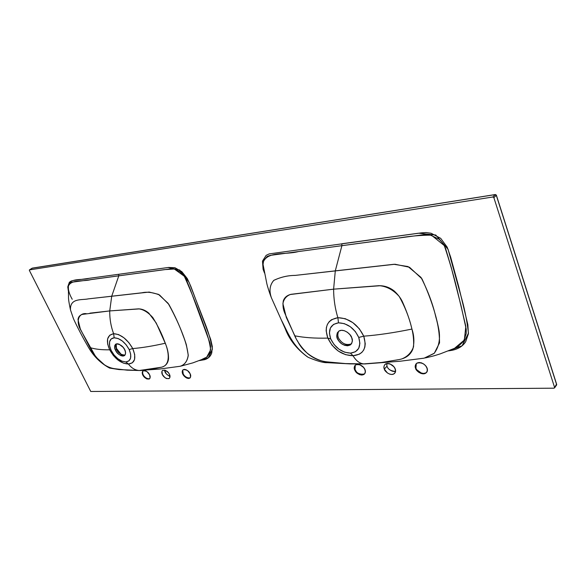 <?xml version="1.0" encoding="UTF-8"?>
<svg xmlns="http://www.w3.org/2000/svg" width="586" height="586" viewBox="0 0 586 586"><rect width="100%" height="100%" fill="white"/><g stroke="black" fill="none" stroke-linecap="round" stroke-linejoin="round"><path stroke-width="0.88" d="M29.388 270.454L90.749 391.485L554.041 388.188L554.598 387.478L493.881 197.694L492.811 197.006L29.461 269.897L29.388 270.454L29.395 269.919L32.113 268.19L495.221 194.603L492.811 197.006L495.221 194.603L496.291 195.292L556.627 384.577L554.041 388.188L90.749 391.485L29.388 270.454M415.591 368.316L415.218 366.14L415.752 364.272L417.129 362.99L419.137 362.492L421.473 362.859L423.781 364.045L425.7 365.862L426.938 368.037L427.304 370.227L426.74 372.095L425.348 373.363L423.334 373.839L421.012 373.45L418.726 372.264L416.829 370.462L415.591 368.316L415.95 367.92L415.591 368.316C414.785 366.726 415.122 365.063 416.587 363.335C424.191 360.639 430.395 369.744 425.956 372.974C422.198 375.912 415.606 370.542 415.591 368.316M354.655 369.81L354.23 367.744L354.64 365.972L355.827 364.763L357.614 364.294L359.738 364.646L363.664 367.495L364.873 369.561L365.29 371.634L364.858 373.407L363.657 374.608L361.855 375.055L359.745 374.688L357.643 373.56L355.856 371.846L354.655 369.81L355.021 369.429L354.655 369.81C353.827 368.235 354.105 366.624 355.497 364.975C362.456 362.815 368.074 371.326 364.038 374.359C359.277 375.128 356.149 373.612 354.655 369.81M386.65 363.532L387.009 366.184L384.328 369.085C383.508 367.495 383.815 365.862 385.251 364.17C392.517 361.76 398.414 370.557 394.18 373.692C390.606 376.41 384.409 371.216 384.328 369.085L383.925 366.968L384.394 365.144L385.676 363.899L387.566 363.415L389.793 363.774L393.865 366.704L395.089 368.821L395.477 370.953L394.986 372.769L393.689 374L391.792 374.461L389.58 374.088L387.383 372.93L384.328 369.085L387.009 366.184C387.932 369.253 390.745 370.997 395.447 371.414M264.513 273.047L263.099 269.289L262.484 261.122L266.154 255.35L269.238 253.892L421.231 232.876L426.081 232.561L431.12 233.25L440.687 238.341L447.206 247.182L450.649 257.108L458.713 286.583L467.848 324.71L468.39 333.844L465.687 341.711C462.83 346.172 458.274 349.036 452.018 350.303L448.407 350.889M149.598 374.835L150.082 377.948L149.43 378.922L146.852 378.974L143.9 376.659L142.845 375.003L142.347 371.89L142.984 370.916L144.112 370.542L145.57 370.843L147.123 371.758L149.598 374.835C150.456 376.3 150.375 377.677 149.357 378.974C144.544 379.787 140.391 373.172 143.087 370.843C146.185 370.711 148.353 372.044 149.598 374.835M190.157 373.839L190.56 377.098L189.82 378.109L188.575 378.483L187.007 378.16L185.359 377.208L182.803 374.022L182.378 370.777L183.11 369.751L184.348 369.363L185.923 369.671L187.579 370.63L190.157 373.839C191.007 375.333 190.89 376.761 189.798 378.124C184.605 379.142 180.217 372.183 183.162 369.722C186.538 369.495 188.868 370.872 190.157 373.839M169.442 374.351L169.889 377.531L169.2 378.519L166.505 378.578L164.908 377.64L162.403 374.52L161.941 371.348L162.622 370.345L165.318 370.271L168.372 372.645L169.442 374.351C170.299 375.824 170.204 377.23 169.149 378.556C164.153 379.472 159.883 372.689 162.703 370.293C165.933 370.118 168.182 371.473 169.442 374.351M68.24 287.411L68.372 286.115L70.005 283.111L71.895 282.218L118.782 275.838L118.731 274.292L88.984 278.343C80.941 280.899 65.566 276.424 68.342 290.781L67.764 286.906L69.353 282.254L71.184 281.038L73.448 280.482L168.643 267.443L174.943 267.729L181.821 271.655L187.308 278.592L190.824 286.334L210.718 339.448L212.337 346.612L211.773 352.809C210.616 356.383 208.162 358.683 204.397 359.723L199.24 360.602L208.323 357.848L212.396 349.146C210.997 340.825 208.513 332.174 204.932 323.172L189.058 282.24L179.748 270.043L168.101 267.509L118.731 274.292L118.782 275.838L111.714 296.216L88.222 298.882C81.923 300.266 69.763 297.754 70.481 309.928L73.309 318.249M32.435 268.139L29.461 269.897L492.811 197.006L493.881 197.694L554.598 387.478L556.502 384.196M556.4 385.207L556.627 384.577L496.335 195.079L493.881 197.694L496.291 195.292L495.368 194.53L31.996 268.271M416.316 363.569L415.95 367.92C415.957 370.147 422.55 375.516 426.3 372.571L426.593 372.322M355.314 365.122L355.021 369.429C356.515 373.231 359.636 374.747 364.397 373.978L364.587 373.824M417.181 370.066L421.356 373.055L423.685 373.436L425.692 372.96M425.956 372.974L426.586 372.33M416.111 363.877L415.569 365.745L415.95 367.92M355.021 369.429L356.215 371.473M358.002 373.179L362.221 374.674M364.038 374.359L364.58 373.824M355.006 365.598L354.596 367.371M390.056 370.015L392.239 371.165L394.451 371.539M164.688 370.447L166.285 373.846L169.31 376.197M495.624 194.64L496.159 195.028M556.671 384.35L556.605 384.995M351.41 343.857C347.879 345.476 344.443 344.685 341.096 341.484L339.734 339.887C337.587 337.324 337.258 334.423 338.73 331.193C337.272 334.43 337.617 337.346 339.763 339.931C342.876 344.077 346.751 345.388 351.388 343.872L351.41 343.857M351.717 337.69C352.948 340.048 352.508 342.444 350.391 344.868C345.337 346.311 341.33 344.802 338.378 340.349C336.137 337.492 336.254 334.438 338.737 331.193C343.652 327.83 351.454 334.782 351.717 337.69L352.34 340.693L351.754 343.286L350.076 345.073L347.564 345.791L344.597 345.33L341.631 343.777L339.104 341.36L337.397 338.444L336.76 335.463L337.302 332.87L338.942 331.053L341.44 330.299L344.422 330.731L347.432 332.284L349.996 334.731L351.717 337.69M294.714 335.8L284.613 312.763C283.067 308.969 282.628 305.035 283.287 300.955C284.4 297.556 286.964 295.344 290.978 294.319L333.61 289.162C333.661 299.19 335.089 308.697 337.88 317.678L331.566 319.678L329.178 321.707L327.42 324.344L326.402 327.428L326.146 330.797L327.816 338.107C315.129 338.43 304.097 337.661 294.714 335.8C297.314 341.77 301.57 347.659 307.489 353.461C313.166 358.266 319.7 361.071 327.076 361.877L345.403 363.569L363.752 363.891C359.614 363.488 356.039 360.764 353.021 355.724L345.681 354.698L338.312 351.102L332.057 345.264L327.816 338.107C315.129 338.43 304.097 337.661 294.714 335.8M263.854 269.802L262.975 264.989L263.597 260.711L267.209 256.419L270.336 255.371L400.084 237.791C410.354 236.092 420.785 235.206 431.377 235.14L444.32 245.585C449.828 262.037 454.502 278.423 458.325 294.758L465.826 326.424L464.346 340.034L454.546 348.318L457.71 346.839L463.577 341.345L466.222 333.581L466.207 329.156L461.116 306.053L451.337 267.824L445.492 248.149L442.987 243.402L439.295 239.337L429.736 234.781L424.755 234.547L341.902 245.688L335.295 270.857L333.61 289.162C333.661 299.19 335.089 308.697 337.88 317.678L345.337 318.711L352.845 322.652L359.328 328.775L363.76 336.174C378.19 335.075 394.246 332.702 411.929 329.068C410.149 321.253 407.204 312.675 403.109 303.336C401.461 299.102 398.465 294.956 394.122 290.898C389.917 287.645 385.31 285.917 380.307 285.719L333.61 289.162L379.076 285.668C386.54 286.232 393.265 289.843 399.249 296.501C404.889 306.712 408.947 316.88 411.423 326.995C413.262 333.712 413.965 340.327 413.533 346.846C411.357 352.64 407.475 356.654 401.879 358.896M399.154 359.562L381.625 362.478L363.752 363.891C359.614 363.488 356.039 360.764 353.021 355.724L359.35 354.178L361.833 352.428L363.694 350.047L364.851 347.088L365.246 343.696L363.76 336.174C378.19 335.075 394.246 332.702 411.929 329.068C414.185 335.756 414.478 342.466 412.815 349.183C410.552 354.786 406.003 358.236 399.191 359.555L381.632 362.478L363.752 363.891M263.202 262.125C267.78 250.903 285.997 255.056 298.56 251.526L341.902 245.688L341.821 243.761L341.902 245.688L335.295 270.857L393.895 264.293L408.039 266.564L421.026 277.427C427.948 290.964 432.886 304.149 435.823 316.982C438.291 325.472 439.529 334.093 439.537 342.854L434.329 353.212L424.176 358.156L400.092 361.24L364.953 363.935L350.26 363.899L327.266 362.668C323.589 362.902 317.238 361.13 308.221 357.35C292.07 346.004 287.448 331.398 281.514 320.344L285.353 328.936C289.403 339.726 296.75 349.029 307.408 356.852C296.619 348.868 289.228 339.484 285.228 328.68L271.443 297.886C268.959 290.942 269.721 285.118 273.728 280.423C280.635 277.097 287.792 275.427 295.205 275.405L395.015 264.242L409.511 267.253L421.964 278.819C430.322 296.86 436.021 314.184 439.075 330.812C440.35 339.836 438.687 347.388 434.08 353.461L424.176 358.149M271.443 297.886C268.945 290.854 269.743 285.008 273.838 280.335C280.797 277.075 287.975 275.427 295.366 275.391L335.295 270.857L333.61 289.162L290.297 294.516C286.239 296.091 283.778 299.116 282.899 303.599L286.327 317.487L295.718 337.661M297.52 340.869C303.716 354.86 321.399 363.261 333.361 362.595M341.821 243.761L418.587 233.206L435.772 235.015L448.041 249.233L462.208 300.479C465.167 311.613 467.247 322.527 468.448 333.222L462.105 345.784L448.415 350.882M262.975 264.059L266.879 283.88C267.231 285.47 269.289 292.517 271.443 297.893M338.488 322.827L333.588 324.358L330.409 327.97L329.413 333.082L330.716 338.913L334.064 344.539L338.964 349.197L344.707 352.215L350.465 353.131L355.38 351.783L358.698 348.348L359.892 343.308L358.742 337.433L355.372 331.573L350.311 326.717L344.37 323.648L338.488 322.827C330.379 324.358 327.786 329.72 330.716 338.913L327.816 338.107C324.043 326.592 327.398 319.788 337.88 317.678L338.488 322.827L337.88 317.678C349.19 318.198 357.819 324.366 363.76 336.174C367.151 348.04 363.576 354.552 353.021 355.724L350.465 353.131C358.617 351.937 361.379 346.7 358.742 337.433L363.76 336.174L358.742 337.433C354.23 328.079 347.476 323.208 338.488 322.827M350.465 353.131L353.021 355.724C341.858 355.343 333.456 349.468 327.816 338.107L330.716 338.913C335.155 347.842 341.733 352.582 350.465 353.131M115.845 347.623L116.504 349.381L115.991 347.93L121.309 354.552L115.845 347.623M202.243 359.247L207.122 356.925L210.059 352.53L210.601 346.399L209.956 342.949L189.959 288.561L186.114 279.302L183.447 275.083L179.931 271.662L174.027 268.952L170.819 268.82L118.782 275.838L111.714 296.216L141.944 292.795C146.896 291.616 152.756 292.341 159.524 294.963L168.885 304.427C174.745 315.122 179.477 325.479 183.074 335.514C185.784 342.195 187.498 348.875 188.231 355.563C187.293 361.357 184.583 364.924 180.107 366.279L159.531 369.055L139.27 370.506C135.051 370.206 131.44 368.045 128.444 364.023L123.521 363.159L118.226 360.244L113.376 355.541L109.685 349.805C101.656 349.952 95.064 349.205 89.907 347.564L80.333 329.017L77.997 319.582C78.326 316.894 79.777 315.165 82.348 314.396L109.729 310.924C109.641 318.952 110.937 326.541 113.633 333.69L118.577 334.584L123.91 337.785L128.898 342.693L132.751 348.567C142.112 347.798 152.946 346.026 165.245 343.235L156.206 322.981L148.837 313.158C145.738 310.558 142.603 309.144 139.417 308.903L109.729 310.924C109.641 318.952 110.937 326.541 113.633 333.69L109.765 335.199L107.619 338.855L107.619 343.96L109.685 349.805C101.656 349.952 95.064 349.205 89.907 347.564C92.368 352.384 95.936 357.145 100.609 361.848C104.997 365.752 109.736 368.045 114.819 368.726L127.191 370.169L139.27 370.506C135.051 370.206 131.44 368.045 128.444 364.023L132.319 362.829L134.553 359.57L134.699 354.545L132.751 348.567C142.112 347.798 152.946 346.026 165.245 343.242C167.559 348.509 168.651 353.798 168.512 359.093C167.845 363.51 165.479 366.221 161.414 367.224L150.617 369.466L140.501 370.535L119.053 369.568L109.582 368.067C100.719 363.305 93.65 356.354 88.383 347.205C80.568 333.844 74.048 320.322 73.36 318.374L70.481 309.928L73.301 318.242M89.914 313.158L109.729 310.924L111.714 296.216L109.729 310.924L138.648 308.851C143.431 309.415 148.17 312.338 152.858 317.619C157.802 325.662 161.736 333.668 164.659 341.638C169.259 352.127 170.145 363.972 162.981 366.733M161.355 367.239L139.27 370.506M206.616 357.321L210.623 349.893C209.803 342.817 207.693 335.067 204.287 326.644C198.508 309.899 191.856 293.11 184.341 276.277L174.335 269.018L164.49 269.626L91.27 279.544C83.3 281.859 71.382 279.134 68.372 286.115L68.511 297.344C68.423 299.241 69.082 303.438 70.481 309.928C69.807 297.673 82.018 300.288 88.296 298.875L149.137 292.062L158.484 294.355L168.109 303.306C176.042 317.495 182.121 331.295 186.341 344.707L188.238 355.021C187.432 361.093 184.722 364.844 180.107 366.279M86.245 313.656C79 312.719 75.308 321.04 80.963 330.445L95.166 355.79M96.69 357.753L104.462 364.822M114.636 368.697L119.017 369.319M68.35 289.213L68.372 286.115C68.042 289.872 69.331 294.253 72.232 299.27M129.176 349.549L126.232 344.883L122.328 341.001L118.086 338.51L114.167 337.8L111.186 338.964L109.589 341.799L109.597 345.85L111.194 350.501L114.102 355.006L117.896 358.757L122.02 361.196L125.873 361.965L128.883 360.917L130.575 358.207L130.685 354.215L129.176 349.549C125.038 342.107 120.042 338.195 114.167 337.8C110.358 338.349 108.842 341.089 109.633 346.04L111.194 350.501C113.845 355.534 117.405 359.079 121.866 361.13L125.873 361.965L128.444 364.023C121.082 363.642 114.834 358.903 109.685 349.805C105.7 340.605 107.018 335.229 113.633 333.69L114.167 337.8L113.633 333.69C120.965 334.232 127.338 339.191 132.751 348.567L129.176 349.549L132.751 348.567C136.509 358.002 135.073 363.152 128.444 364.023L125.873 361.965C130.993 361.057 132.092 356.918 129.176 349.549M115.479 350.179L114.68 347.806L114.695 345.755L115.53 344.326L117.054 343.748L119.039 344.121L123.17 347.337L124.671 349.695L125.463 352.083L125.426 354.142L124.569 355.548L123.038 356.098L121.053 355.709L118.921 354.449L116.966 352.508L115.479 350.179L116.504 349.381L115.662 346.663L116.189 343.931L116.504 349.381L115.479 350.179C114.197 348.025 114.307 346.011 115.808 344.121C122.489 343.176 128.1 352.413 124.342 355.717C120.137 355.849 117.178 354.003 115.479 350.179M111.142 350.391L109.685 349.805L111.142 350.391M124.994 355.094L121.558 354.677C118.885 352.955 117.2 351.19 116.504 349.381C118.006 352.897 120.833 354.801 124.994 355.094M164.644 370.059C164.629 372.498 166.417 374.615 170.013 376.417M182.759 370.455L183.184 373.7M187.381 377.838L188.948 378.153M183.184 369.7C180.993 372.344 185.125 378.783 190.157 377.809L189.798 378.124M142.728 371.583L142.676 373.018M144.273 376.351L145.68 377.743M147.225 378.659L148.676 378.966M143.145 370.806C141.167 373.326 144.991 379.369 149.679 378.695M29.41 269.912L32.267 268.132L495.36 194.53M556.495 385.141L554.605 387.851M394.942 372.85L394.18 373.692M496.364 195.175L556.641 384.291M556.685 384.431L556.634 384.921M351.388 343.872L350.391 344.868M454.546 348.318L440.32 353.841C434.145 355.746 435.288 355.621 425.392 357.907M203.891 358.749L192.897 362.866L180.664 366.169M121.925 361.159C118.445 359.042 116.284 359.189 111.04 350.252L109.633 346.04M124.73 355.409L124.342 355.717"/></g></svg>
